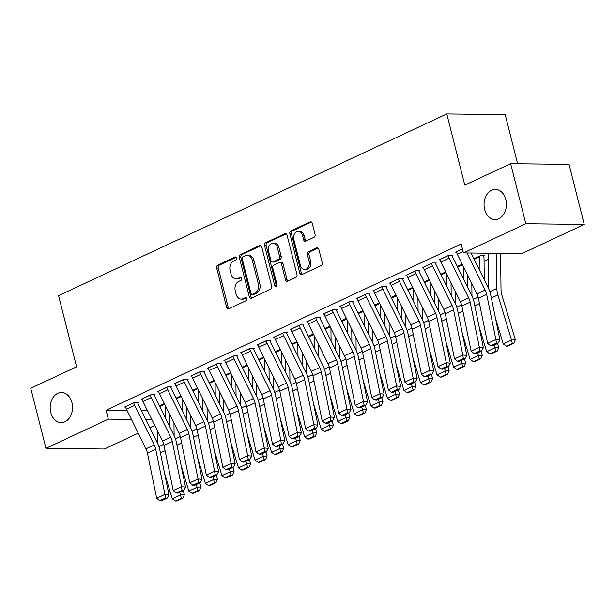 <?xml version="1.0" encoding="UTF-8"?>
<svg xmlns="http://www.w3.org/2000/svg" width="615" height="615" viewBox="0 0 615 615"><rect width="100%" height="100%" fill="white"/><g stroke="black" fill="none" stroke-linecap="round" stroke-linejoin="round"><path stroke-width="0.92" d="M236.544 258.046A1.622 1.199 -89.3 0 0 235.422 256.962A1.622 1.199 -89.3 0 0 235.015 257.047L217.756 265.127A2.314 1.714 -89.3 0 0 216.688 268.071L226.635 307.377A2.314 1.714 -89.3 0 0 228.227 308.922A2.314 1.714 -89.3 0 0 228.811 308.799L246.069 300.72A1.622 1.199 -89.3 0 0 246.815 298.659A1.622 1.199 -89.3 0 0 245.7 297.575A1.622 1.199 -89.3 0 0 245.293 297.66L243.063 298.706A7.395 5.489 -89.3 0 1 241.203 299.121A7.395 5.489 -89.3 0 1 236.099 294.154L235.268 290.88A7.395 5.489 -89.3 0 1 238.697 281.455L240.926 280.409A1.622 1.199 -89.3 0 0 241.68 278.349A1.622 1.199 -89.3 0 0 240.565 277.265A1.622 1.199 -89.3 0 0 240.157 277.357L237.92 278.403A7.395 5.489 -89.3 0 1 236.068 278.81A7.395 5.489 -89.3 0 1 230.956 273.844L230.125 270.569A7.395 5.489 -89.3 0 1 233.554 261.152L235.791 260.107A1.622 1.199 -89.3 0 0 236.544 258.046M484.635 209.415A15.075 11.185 -89.3 0 0 495.044 219.54A15.075 11.185 -89.3 0 0 505.814 199.506A15.075 11.185 -89.3 0 0 495.398 189.389A15.075 11.185 -89.3 0 0 484.635 209.415M50.761 412.496A15.075 11.185 -89.3 0 0 61.169 422.613A15.075 11.185 -89.3 0 0 71.94 402.587A15.075 11.185 -89.3 0 0 61.531 392.47A15.075 11.185 -89.3 0 0 50.761 412.496M313.996 237.298A2.314 1.714 -89.3 0 0 315.065 234.361L312.274 223.33A2.314 1.714 -89.3 0 0 310.675 221.777A2.314 1.714 -89.3 0 0 310.098 221.907L290.933 230.879A2.314 1.714 -89.3 0 0 289.857 233.823L299.805 273.121A2.314 1.714 -89.3 0 0 301.404 274.674A2.314 1.714 -89.3 0 0 301.98 274.551L321.145 265.58A2.314 1.714 -89.3 0 0 322.222 262.636L318.847 249.313A2.314 1.714 -89.3 0 0 317.255 247.76A2.314 1.714 -89.3 0 0 316.671 247.891L308.469 251.727A2.314 1.714 -89.3 0 0 307.4 254.671L309.068 261.283A6.188 4.589 -89.3 0 1 304.656 269.501A6.188 4.589 -89.3 0 1 300.381 265.349L293.832 239.473A6.188 4.589 -89.3 0 1 298.252 231.255A6.188 4.589 -89.3 0 1 302.526 235.407L303.61 239.719A2.314 1.714 -89.3 0 0 305.209 241.272A2.314 1.714 -89.3 0 0 305.793 241.142L313.996 237.298M463.441 252.926L525.825 223.729L584.25 224.421L521.866 253.618L463.441 252.926L461.188 244.024L106.08 410.243L108.332 419.138L131.441 419.415M138.237 433.183L104.373 449.027L45.948 448.335L30.75 388.273L76.583 366.824L58.571 295.638L446.774 113.936L464.786 185.123L510.627 163.667L525.825 223.729M45.948 448.335L108.332 419.138M261.759 246.976A2.314 1.714 -89.3 0 0 260.16 245.423A2.314 1.714 -89.3 0 0 259.584 245.554L240.419 254.525A2.314 1.714 -89.3 0 0 239.343 257.462L249.29 296.768A2.314 1.714 -89.3 0 0 250.889 298.321A2.314 1.714 -89.3 0 0 251.466 298.19L270.631 289.219A2.314 1.714 -89.3 0 0 271.707 286.275L261.759 246.976M265.672 242.702L284.837 233.731A2.314 1.714 -89.3 0 1 285.421 233.6A2.314 1.714 -89.3 0 1 287.021 235.153L296.96 274.451A2.314 1.714 -89.3 0 1 295.892 277.396L287.689 281.24A2.314 1.714 -89.3 0 1 287.105 281.37A2.314 1.714 -89.3 0 1 285.514 279.817L281.478 263.873A2.314 1.714 -89.3 0 0 279.879 262.321A2.314 1.714 -89.3 0 0 279.302 262.451L273.86 264.996A2.314 1.714 -89.3 0 0 272.791 267.94L276.988 284.537A1.622 1.199 -89.3 0 1 275.835 286.69A1.622 1.199 -89.3 0 1 274.713 285.598L264.604 245.646A2.314 1.714 -89.3 0 1 265.672 242.702L267.256 242.717L286.19 233.854M517.63 163.751L505.207 114.628L446.774 113.936M452.094 255.671L452.924 255.286L448.973 255.24L439.049 259.884L439.979 259.899M483.674 256.048L484.505 255.663L480.553 255.609L473.873 258.738M419 271.161L419.83 270.777L415.878 270.731L405.954 275.374L406.884 275.389M440.778 274.229L445.683 271.93M385.905 286.651L386.735 286.267L382.784 286.221L372.851 290.864L373.789 290.88M407.684 289.719L412.588 287.428M352.81 302.142L353.64 301.757L349.689 301.711L339.757 306.355L340.695 306.37M374.589 305.209L379.493 302.918M319.715 317.632L320.538 317.248L316.594 317.202L306.662 321.845L307.6 321.86M341.494 320.699L346.399 318.409M286.621 333.122L287.443 332.738L283.5 332.692L273.567 337.335L274.505 337.351M308.399 336.19L313.304 333.899M253.526 348.613L254.349 348.228L250.405 348.182L240.473 352.825L241.411 352.841M275.305 351.68L280.209 349.389M220.431 364.103L221.254 363.719L217.31 363.673L207.378 368.316L208.316 368.331M242.21 367.17L247.115 364.88M187.337 379.593L188.159 379.209L184.216 379.163L174.283 383.806L175.221 383.822M209.115 382.661L214.02 380.37M154.242 395.084L155.065 394.699L151.121 394.653L141.189 399.296L142.126 399.312M176.021 398.151L180.925 395.86M106.08 410.243L127.044 410.489M141.458 410.659L147.531 410.728M484.059 261.36L488.187 259.43M500.61 253.618L501.125 253.372M159.477 405.9L164.382 403.601M137.691 402.833L138.521 402.448L134.57 402.395L124.645 407.045L125.575 407.053M192.572 390.41L197.477 388.111M170.786 387.342L171.616 386.958L167.664 386.904L157.74 391.555L158.67 391.563M225.667 374.919L230.571 372.621M203.88 371.852L204.71 371.46L200.759 371.414L190.835 376.065L191.765 376.072M258.761 359.429L263.666 357.131M236.975 356.362L237.805 355.97L233.854 355.924L223.929 360.575L224.859 360.582M291.856 343.939L296.761 341.64M270.07 340.871L270.9 340.479L266.948 340.433L257.024 345.084L257.954 345.092M324.951 328.448L329.855 326.15M303.164 325.381L303.995 324.989L300.043 324.943L290.119 329.594L291.049 329.602M358.045 312.958L362.95 310.66M336.259 309.891L337.089 309.499L333.138 309.453L323.213 314.104L324.143 314.111M391.14 297.468L396.045 295.169M369.354 294.401L370.184 294.008L366.233 293.962L356.308 298.613L357.238 298.621M424.235 281.978L429.139 279.679M402.448 278.91L403.279 278.518L399.335 278.472L389.403 283.123L390.333 283.131M457.329 266.487L462.234 264.189M435.543 263.42L436.373 263.028L432.43 262.982L422.497 267.633L423.435 267.64M462.434 248.937L455.592 252.142L456.53 252.15M510.627 163.667L569.052 164.359L584.25 224.421M154.78 425.434L149.876 427.733M145.855 419.584L151.928 419.653M236.068 278.81L237.644 278.833A7.395 5.489 -89.3 0 0 239.504 278.418L237.92 278.403M241.272 277.588L239.504 278.418M241.203 299.121L242.787 299.136A7.395 5.489 -89.3 0 0 244.639 298.729L243.063 298.706M246.407 297.898L244.639 298.729M236.137 257.285L219.34 265.15A2.314 1.714 -89.3 0 0 218.264 268.086L228.211 307.392A2.314 1.714 -89.3 0 0 229.041 308.692M260.929 245.677L241.995 254.541A2.314 1.714 -89.3 0 0 240.926 257.485L250.874 296.784A2.314 1.714 -89.3 0 0 251.696 298.083M242.979 256.739A1.622 1.199 -89.3 0 0 242.225 258.8L250.958 293.301A1.622 1.199 -89.3 0 0 252.073 294.385A1.622 1.199 -89.3 0 0 252.481 294.301L254.833 293.194A7.395 5.489 -89.3 0 0 258.269 283.776L252.296 260.191A7.395 5.489 -89.3 0 0 247.192 255.233A7.395 5.489 -89.3 0 0 245.331 255.64L242.979 256.739M252.073 294.385L253.657 294.408A1.622 1.199 -89.3 0 0 254.064 294.316L252.481 294.301M247.192 255.233L248.768 255.248A7.395 5.489 -89.3 0 1 253.88 260.214L259.845 283.792A7.395 5.489 -89.3 0 1 256.417 293.217L254.064 294.316M279.879 262.321L281.462 262.344A2.314 1.714 -89.3 0 1 283.061 263.897L287.09 279.833A2.314 1.714 -89.3 0 0 287.92 281.132M267.256 242.717A2.314 1.714 -89.3 0 0 266.18 245.662L276.296 285.621A1.622 1.199 -89.3 0 0 276.627 286.298M277.296 247.338A6.188 4.589 -89.3 0 0 273.022 243.186A6.188 4.589 -89.3 0 0 268.601 251.404L270.907 260.522A2.314 1.714 -89.3 0 0 272.507 262.067A2.314 1.714 -89.3 0 0 273.091 261.944L278.526 259.392A2.314 1.714 -89.3 0 0 279.602 256.455L277.296 247.338L278.872 247.353A6.188 4.589 -89.3 0 0 274.598 243.202L273.022 243.186M272.507 262.067L274.09 262.09A2.314 1.714 -89.3 0 0 274.667 261.959L273.091 261.944M278.872 247.353L281.178 256.47A2.314 1.714 -89.3 0 1 280.109 259.415L274.667 261.959M298.252 231.255L299.828 231.271A6.188 4.589 -89.3 0 1 304.102 235.422L305.194 239.735A2.314 1.714 -89.3 0 0 306.024 241.034M304.656 269.501L306.232 269.516A6.188 4.589 -89.3 0 0 310.652 261.298L309.068 261.283M318.017 248.022L310.052 251.75A2.314 1.714 -89.3 0 0 308.976 254.695L310.652 261.298M311.444 222.038L292.509 230.894A2.314 1.714 -89.3 0 0 291.441 233.838L301.381 273.145A2.314 1.714 -89.3 0 0 302.211 274.436M175.552 501.064L177.089 500.933L182.878 498.219L181.34 498.35L175.552 501.064L172.285 498.857L164.597 473.373M157.571 443.323L157.425 430.792M165.596 418.315L165.458 405.785M172.285 498.857L180.556 494.99L179.741 492.277M181.34 498.35L180.556 494.99L184.4 494.652L182.878 498.219M183.193 490.662L184.4 494.652M169.725 414.441L169.871 426.971M133.747 402.787L133.755 402.833A8.241 5.204 64.9 0 0 134.685 405.339L154.234 444.96A11.777 7.434 -115.1 0 1 155.733 449.319L164.943 494.422L168.979 494.852L159.769 449.75A17.666 11.155 64.9 0 0 157.517 443.215L137.968 403.594A2.352 1.484 -115.1 0 1 137.706 402.879L137.591 402.433M125.468 406.661L125.483 406.7A8.241 5.204 64.9 0 0 126.413 409.213L145.955 448.835A11.777 7.434 -115.1 0 1 147.462 453.194L156.671 498.296L164.943 494.422L165.504 498.012L159.715 500.725L161.322 500.894L167.119 498.188L165.504 498.012M167.119 498.188L168.979 494.852M156.671 498.296L159.715 500.725M192.095 493.322L193.633 493.184L199.429 490.47L197.892 490.609L192.095 493.322L188.836 491.116L181.141 465.632M174.114 435.574L173.968 423.043M182.148 410.574L182.002 398.043M188.836 491.116L197.107 487.241L196.293 484.528M197.892 490.609L197.107 487.241L200.951 486.903L199.429 490.47M199.744 482.913L200.951 486.903M186.276 406.692L186.414 419.222M208.646 485.573L210.184 485.443L215.973 482.729L214.435 482.86L208.646 485.573L205.379 483.367L197.692 457.883M190.665 427.832L190.519 415.302M198.691 402.825L198.553 390.294M205.379 483.367L213.651 479.5L212.836 476.786M214.435 482.86L213.651 479.5L217.495 479.162L215.973 482.729M216.296 475.172L217.495 479.162M202.819 398.951L202.965 411.481M150.291 395.038L150.306 395.084A8.241 5.204 64.9 0 0 151.236 397.598L170.778 437.219A11.777 7.434 -115.1 0 1 172.285 441.57L181.494 486.673L185.53 487.103L176.321 442.001A17.666 11.155 64.9 0 0 174.06 435.474L154.519 395.852A2.352 1.484 -115.1 0 1 154.25 395.13L154.142 394.692M142.019 398.912L142.027 398.958A8.241 5.204 64.9 0 0 142.957 401.472L162.506 441.093A11.777 7.434 -115.1 0 1 164.005 445.445L173.222 490.547L181.494 486.673L182.048 490.27L176.259 492.976L177.873 493.153L183.662 490.439L182.048 490.27M183.662 490.439L185.53 487.103M173.222 490.547L176.259 492.976M166.842 387.296L166.85 387.342A8.241 5.204 64.9 0 0 167.78 389.849L187.329 429.47A11.777 7.434 -115.1 0 1 188.828 433.829L198.038 478.931L202.074 479.362L192.864 434.259A17.666 11.155 64.9 0 0 190.612 427.725L171.062 388.103A2.352 1.484 -115.1 0 1 170.801 387.389L170.686 386.943M158.562 391.171L158.578 391.209A8.241 5.204 64.9 0 0 159.508 393.723L179.05 433.344A11.777 7.434 -115.1 0 1 180.556 437.703L189.766 482.806L198.038 478.931L198.599 482.521L192.81 485.235L194.425 485.404L200.213 482.698L198.599 482.521M200.213 482.698L202.074 479.362M189.766 482.806L192.81 485.235M225.19 477.832L226.727 477.694L232.524 474.98L230.986 475.118L225.19 477.832L221.93 475.626L214.235 450.142M207.209 420.083L207.063 407.553M215.242 395.076L215.096 382.553M221.93 475.626L230.202 471.751L229.387 469.037M230.986 475.118L230.202 471.751L234.046 471.413L232.524 474.98M232.839 467.423L234.046 471.413M219.371 391.202L219.509 403.732M241.741 470.083L243.279 469.952L249.067 467.239L247.53 467.369L241.741 470.083L238.474 467.877L230.786 442.393M223.76 412.342L223.614 399.812M231.786 387.335L231.647 374.804M238.474 467.877L246.753 464.002L245.931 461.296M247.53 467.369L246.753 464.002L250.589 463.672L249.067 467.239M249.39 459.682L250.589 463.672M235.914 383.46L236.06 395.991M183.385 379.547L183.401 379.593A8.241 5.204 64.9 0 0 184.331 382.107L203.873 421.729A11.777 7.434 -115.1 0 1 205.379 426.08L214.589 471.182L218.625 471.613L209.415 426.51A17.666 11.155 64.9 0 0 207.155 419.984L187.613 380.362A2.352 1.484 -115.1 0 1 187.344 379.639L187.237 379.201M175.114 383.422L175.121 383.468A8.241 5.204 64.9 0 0 176.051 385.982L195.601 425.603A11.777 7.434 -115.1 0 1 197.1 429.954L206.317 475.057L214.589 471.182L215.142 474.78L209.354 477.486L210.968 477.663L216.757 474.949L215.142 474.78M216.757 474.949L218.625 471.613M206.317 475.057L209.354 477.486M199.936 371.806L199.944 371.852A8.241 5.204 64.9 0 0 200.874 374.358L220.424 413.98A11.777 7.434 -115.1 0 1 221.923 418.338L231.132 463.441L235.168 463.871L225.959 418.769A17.666 11.155 64.9 0 0 223.706 412.235L204.157 372.613A2.352 1.484 -115.1 0 1 203.896 371.898L203.78 371.452M191.665 375.68L191.672 375.719A8.241 5.204 64.9 0 0 192.603 378.233L212.144 417.854A11.777 7.434 -115.1 0 1 213.651 422.213L222.861 467.315L231.132 463.441L231.694 467.031L225.905 469.745L227.519 469.914L233.308 467.208L231.694 467.031M233.308 467.208L235.168 463.871M222.861 467.315L225.905 469.745M258.285 462.342L259.822 462.203L265.618 459.49L264.081 459.628L258.285 462.342L255.025 460.135L247.33 434.651M240.304 404.593L240.157 392.062M248.337 379.586L248.191 367.063M255.025 460.135L263.297 456.261L262.482 453.547M264.081 459.628L263.297 456.261L267.141 455.923L265.618 459.49M265.934 451.933L267.141 455.923M252.465 375.711L252.604 388.242M216.48 364.057L216.495 364.103A8.241 5.204 64.9 0 0 217.426 366.617L236.967 406.238A11.777 7.434 -115.1 0 1 238.474 410.589L247.684 455.692L251.72 456.122L242.51 411.02A17.666 11.155 64.9 0 0 240.25 404.493L220.708 364.872A2.352 1.484 -115.1 0 1 220.439 364.149L220.331 363.711M208.208 367.931L208.216 367.978A8.241 5.204 64.9 0 0 209.146 370.491L228.695 410.113A11.777 7.434 -115.1 0 1 230.195 414.464L239.412 459.566L247.684 455.692L248.237 459.29L242.448 461.996L244.063 462.173L249.851 459.459L248.237 459.29M249.851 459.459L251.72 456.122M239.412 459.566L242.448 461.996M274.836 454.593L276.373 454.462L282.162 451.748L280.625 451.879L274.836 454.593L271.569 452.386L263.881 426.902M256.855 396.852L256.709 384.321M264.881 371.844L264.742 359.314M271.569 452.386L279.848 448.512L279.026 445.806M280.625 451.879L279.848 448.512L283.684 448.181L282.162 451.748M282.485 444.191L283.684 448.181M269.009 367.97L269.155 380.5M233.031 356.316L233.039 356.362A8.241 5.204 64.9 0 0 233.969 358.868L253.518 398.489A11.777 7.434 -115.1 0 1 255.017 402.848L264.227 447.951L268.263 448.381L259.053 403.279A17.666 11.155 64.9 0 0 256.801 396.744L237.252 357.123A2.352 1.484 -115.1 0 1 236.99 356.408L236.875 355.962M224.759 360.19L224.767 360.229A8.241 5.204 64.9 0 0 225.697 362.742L245.239 402.364A11.777 7.434 -115.1 0 1 246.746 406.723L255.955 451.825L264.227 447.951L264.788 451.541L259 454.254L260.614 454.424L266.403 451.718L264.788 451.541M266.403 451.718L268.263 448.381M255.955 451.825L259 454.254M291.379 446.851L292.917 446.713L298.713 443.999L297.176 444.138L291.379 446.851L288.12 444.645L280.425 419.161M273.398 389.103L273.26 376.572M281.432 364.095L281.286 351.572M288.12 444.645L296.392 440.771L295.577 438.057M297.176 444.138L296.392 440.771L300.235 440.432L298.713 443.999M299.028 436.442L300.235 440.432M285.56 360.221L285.698 372.752M307.93 439.102L309.468 438.972L315.257 436.258L313.719 436.389L307.93 439.102L304.663 436.896L296.976 411.412M289.949 381.362L289.803 368.831M297.983 356.354L297.837 343.823M304.663 436.896L312.943 433.022L312.12 430.316M313.719 436.389L312.943 433.022L316.779 432.691L315.257 436.258M315.58 428.701L316.779 432.691M302.103 352.48L302.249 365.01M324.474 431.361L326.012 431.223L331.808 428.509L330.27 428.647L324.474 431.361L321.214 429.155L313.519 403.671M306.493 373.613L306.355 361.082M314.526 348.605L314.38 336.082M321.214 429.155L329.486 425.28L328.671 422.566M330.27 428.647L329.486 425.28L333.33 424.942L331.808 428.509M332.123 420.952L333.33 424.942M318.655 344.731L318.793 357.261M341.025 423.612L342.563 423.481L348.351 420.768L346.814 420.898L341.025 423.612L337.758 421.406L330.071 395.922M323.044 365.871L322.898 353.341M331.078 340.864L330.932 328.333M337.758 421.406L346.037 417.531L345.215 414.825M346.814 420.898L346.037 417.531L349.874 417.201L348.351 420.768M348.674 413.211L349.874 417.201M335.198 336.989L335.344 349.512M357.576 415.871L359.106 415.732L364.903 413.019L363.365 413.157L357.576 415.871L354.309 413.664L346.614 388.18M339.588 358.122L339.449 345.592M347.621 333.115L347.475 320.592M354.309 413.664L362.581 409.79L361.766 407.076M363.365 413.157L362.581 409.79L366.425 409.452L364.903 413.019M365.218 405.462L366.425 409.452M351.749 329.24L351.888 341.771M374.12 408.122L375.657 407.991L381.446 405.277L379.909 405.408L374.12 408.122L370.853 405.915L363.165 380.431M356.139 350.381L355.993 337.85M364.172 325.373L364.026 312.843M370.853 405.915L379.132 402.041L378.31 399.335M379.909 405.408L379.132 402.041L382.968 401.71L381.446 405.277M381.769 397.713L382.968 401.71M368.293 321.499L368.439 334.022M390.671 400.38L392.201 400.242L397.997 397.528L396.46 397.667L390.671 400.38L387.404 398.174L379.709 372.69M372.682 342.632L372.544 330.101M380.716 317.624L380.57 305.101M387.404 398.174L395.676 394.3L394.861 391.586M396.46 397.667L395.676 394.3L399.519 393.961L397.997 397.528M398.312 389.971L399.519 393.961M384.844 313.75L384.982 326.281M407.215 392.631L408.752 392.501L414.541 389.787L413.003 389.918L407.215 392.631L403.947 390.425L396.26 364.941M389.233 334.891L389.087 322.36M397.267 309.883L397.121 297.353M403.947 390.425L412.227 386.551L411.404 383.845M413.003 389.918L412.227 386.551L416.063 386.22L414.541 389.787M414.864 382.223L416.063 386.22M401.387 306.009L401.534 318.532M423.766 384.89L425.296 384.752L431.092 382.038L429.554 382.176L423.766 384.89L420.499 382.684L412.803 357.2M405.777 327.142L405.639 314.611M413.81 302.134L413.672 289.611M420.499 382.684L428.77 378.809L427.955 376.096M429.554 382.176L428.77 378.809L432.614 378.471L431.092 382.038M431.407 374.481L432.614 378.471M417.939 298.26L418.077 310.79M440.309 377.141L441.847 377.01L447.635 374.297L446.098 374.427L440.309 377.141L437.042 374.935L429.355 349.451M422.328 319.4L422.182 306.87M430.362 294.393L430.216 281.862M437.042 374.935L445.322 371.06L444.499 368.354M446.098 374.427L445.322 371.06L449.158 370.73L447.635 374.297M447.958 366.732L449.158 370.73M434.482 290.518L434.628 303.041M456.86 369.392L458.39 369.261L464.187 366.548L462.649 366.686L456.86 369.392L453.593 367.193L445.898 341.709M438.872 311.651L438.733 299.121M446.905 286.644L446.767 274.121M453.593 367.193L461.865 363.319L461.05 360.605M462.649 366.686L461.865 363.319L465.709 362.981L464.187 366.548M464.502 358.991L465.709 362.981M451.033 282.769L451.172 295.3M473.404 361.651L474.941 361.52L480.73 358.806L479.193 358.937L473.404 361.651L470.137 359.444L462.449 333.96M455.423 303.91L455.277 291.379M463.456 278.903L463.31 266.372M470.137 359.444L478.416 355.57L477.594 352.864M479.193 358.937L478.416 355.57L482.252 355.239L480.73 358.806M481.053 351.242L482.252 355.239M467.577 275.028L467.723 287.551M489.955 353.902L491.485 353.771L497.281 351.057L495.744 351.196L489.955 353.902L486.688 351.703L478.993 326.219M471.966 296.161L471.828 283.63M479.731 256.001L479.738 256.048A2.352 1.484 64.9 0 1 479.838 256.762L480 271.154M486.688 351.703L494.96 347.829L494.145 345.115M495.744 351.196L494.96 347.829L498.803 347.49L497.281 351.057M497.596 343.501L498.803 347.49M483.575 255.648L483.69 256.094A8.241 5.204 -115.1 0 1 484.028 258.6L484.266 279.81M506.499 346.16L508.036 346.022L513.825 343.316L512.287 343.447L506.499 346.16L503.231 343.954L495.544 318.47M488.518 288.42L488.118 253.219M503.231 343.954L511.511 340.08L497.881 294.931A17.666 11.155 -115.1 0 1 496.835 288.412L496.436 253.319M512.287 343.447L511.511 340.08L515.347 339.749L513.825 343.316M500.602 253.365L501.025 290.249A11.777 7.434 64.9 0 0 501.725 294.593L515.347 339.749M249.575 348.567L249.59 348.613A8.241 5.204 64.9 0 0 250.52 351.127L270.062 390.748A11.777 7.434 -115.1 0 1 271.569 395.099L280.778 440.202L284.814 440.632L275.605 395.53A17.666 11.155 64.9 0 0 273.344 389.003L253.803 349.382A2.352 1.484 -115.1 0 1 253.534 348.659L253.426 348.221M241.303 352.441L241.318 352.487A8.241 5.204 64.9 0 0 242.241 355.001L261.79 394.622A11.777 7.434 -115.1 0 1 263.289 398.974L272.507 444.076L280.778 440.202L281.332 443.799L275.543 446.505L277.157 446.682L282.946 443.969L281.332 443.799M282.946 443.969L284.814 440.632M272.507 444.076L275.543 446.505M266.126 340.825L266.134 340.871A8.241 5.204 64.9 0 0 267.064 343.378L286.613 382.999A11.777 7.434 -115.1 0 1 288.112 387.358L297.322 432.46L301.358 432.891L292.148 387.788A17.666 11.155 64.9 0 0 289.896 381.254L270.346 341.632A2.352 1.484 -115.1 0 1 270.085 340.918L269.97 340.472M257.854 344.7L257.862 344.738A8.241 5.204 64.9 0 0 258.792 347.252L278.334 386.873A11.777 7.434 -115.1 0 1 279.84 391.232L289.05 436.335L297.322 432.46L297.883 436.05L292.094 438.764L293.709 438.933L299.497 436.227L297.883 436.05M299.497 436.227L301.358 432.891M289.05 436.335L292.094 438.764M282.669 333.076L282.685 333.122A8.241 5.204 64.9 0 0 283.615 335.636L303.157 375.258A11.777 7.434 -115.1 0 1 304.663 379.609L313.873 424.711L317.909 425.142L308.699 380.039A17.666 11.155 64.9 0 0 306.439 373.513L286.897 333.891A2.352 1.484 -115.1 0 1 286.628 333.169L286.521 332.73M274.398 336.951L274.413 336.997A8.241 5.204 64.9 0 0 275.336 339.511L294.885 379.132A11.777 7.434 -115.1 0 1 296.384 383.483L305.601 428.586L313.873 424.711L314.426 428.309L308.638 431.015L310.252 431.192L316.041 428.478L314.426 428.309M316.041 428.478L317.909 425.142M305.601 428.586L308.638 431.015M299.221 325.335L299.228 325.381A8.241 5.204 64.9 0 0 300.158 327.887L319.708 367.509A11.777 7.434 -115.1 0 1 321.207 371.867L330.416 416.97L334.452 417.401L325.243 372.298A17.666 11.155 64.9 0 0 322.99 365.764L303.441 326.142A2.352 1.484 -115.1 0 1 303.18 325.427L303.064 324.981M290.949 329.21L290.957 329.248A8.241 5.204 64.9 0 0 291.887 331.762L311.428 371.383A11.777 7.434 -115.1 0 1 312.935 375.742L322.145 420.845L330.416 416.97L330.978 420.56L325.189 423.274L326.803 423.443L332.592 420.737L330.978 420.56M332.592 420.737L334.452 417.401M322.145 420.845L325.189 423.274M315.764 317.586L315.779 317.632A8.241 5.204 64.9 0 0 316.71 320.146L336.251 359.767A11.777 7.434 -115.1 0 1 337.758 364.118L346.968 409.221L351.004 409.651L341.794 364.549A17.666 11.155 64.9 0 0 339.534 358.015L319.992 318.393A2.352 1.484 -115.1 0 1 319.723 317.678L319.615 317.24M307.492 321.461L307.508 321.507A8.241 5.204 64.9 0 0 308.43 324.02L327.98 363.642A11.777 7.434 -115.1 0 1 329.486 367.993L338.696 413.096L346.968 409.221L347.529 412.819L341.732 415.525L343.347 415.702L349.136 412.988L347.529 412.819M349.136 412.988L351.004 409.651M338.696 413.096L341.732 415.525M332.315 309.845L332.323 309.891A8.241 5.204 64.9 0 0 333.253 312.397L352.802 352.018A11.777 7.434 -115.1 0 1 354.302 356.377L363.511 401.48L367.547 401.91L358.337 356.808A17.666 11.155 64.9 0 0 356.085 350.273L336.536 310.652A2.352 1.484 -115.1 0 1 336.274 309.937L336.159 309.491M324.043 313.712L324.051 313.758A8.241 5.204 64.9 0 0 324.981 316.271L344.523 355.893A11.777 7.434 -115.1 0 1 346.03 360.252L355.239 405.354L363.511 401.48L364.072 405.07L358.284 407.783L359.898 407.953L365.687 405.247L364.072 405.07M365.687 405.247L367.547 401.91M355.239 405.354L358.284 407.783M348.859 302.096L348.874 302.142A8.241 5.204 64.9 0 0 349.804 304.656L369.346 344.277A11.777 7.434 -115.1 0 1 370.853 348.628L380.062 393.731L384.098 394.161L374.889 349.059A17.666 11.155 64.9 0 0 372.629 342.524L353.087 302.903A2.352 1.484 -115.1 0 1 352.818 302.188L352.71 301.75M340.587 305.97L340.602 306.016A8.241 5.204 64.9 0 0 341.533 308.53L361.074 348.151A11.777 7.434 -115.1 0 1 362.581 352.503L371.791 397.605L380.062 393.731L380.624 397.328L374.827 400.034L376.442 400.211L382.23 397.498L380.624 397.328M382.23 397.498L384.098 394.161M371.791 397.605L374.827 400.034M365.41 294.354L365.418 294.401A8.241 5.204 64.9 0 0 366.348 296.907L385.897 336.528A11.777 7.434 -115.1 0 1 387.396 340.887L396.606 385.989L400.642 386.42L391.432 341.317A17.666 11.155 64.9 0 0 389.18 334.783L369.63 295.162A2.352 1.484 -115.1 0 1 369.369 294.447L369.254 294.001M357.138 298.221L357.146 298.267A8.241 5.204 64.9 0 0 358.076 300.781L377.618 340.403A11.777 7.434 -115.1 0 1 379.124 344.761L388.334 389.864L396.606 385.989L397.167 389.579L391.378 392.293L392.993 392.462L398.781 389.749L397.167 389.579M398.781 389.749L400.642 386.42M388.334 389.864L391.378 392.293M381.953 286.605L381.969 286.651A8.241 5.204 64.9 0 0 382.899 289.165L402.441 328.787A11.777 7.434 -115.1 0 1 403.947 333.138L413.157 378.24L417.193 378.671L407.983 333.568A17.666 11.155 64.9 0 0 405.723 327.034L386.182 287.413A2.352 1.484 -115.1 0 1 385.913 286.698L385.805 286.252M373.682 290.48L373.697 290.526A8.241 5.204 64.9 0 0 374.627 293.04L394.169 332.661A11.777 7.434 -115.1 0 1 395.676 337.012L404.885 382.115L413.157 378.24L413.718 381.838L407.922 384.544L409.536 384.721L415.333 382.007L413.718 381.838M415.333 382.007L417.193 378.671M404.885 382.115L407.922 384.544M398.505 278.864L398.512 278.91A8.241 5.204 64.9 0 0 399.443 281.416L418.992 321.038A11.777 7.434 -115.1 0 1 420.491 325.397L429.701 370.499L433.736 370.93L424.527 325.827A17.666 11.155 64.9 0 0 422.274 319.293L402.725 279.671A2.352 1.484 -115.1 0 1 402.464 278.956L402.348 278.51M390.233 282.731L390.241 282.777A8.241 5.204 64.9 0 0 391.171 285.291L410.72 324.912A11.777 7.434 -115.1 0 1 412.219 329.271L421.429 374.374L429.701 370.499L430.262 374.089L424.473 376.803L426.087 376.972L431.876 374.258L430.262 374.089M431.876 374.258L433.736 370.93M421.429 374.374L424.473 376.803M415.048 271.115L415.063 271.161A8.241 5.204 64.9 0 0 415.994 273.675L435.535 313.296A11.777 7.434 -115.1 0 1 437.042 317.648L446.252 362.75L450.288 363.181L441.078 318.078A17.666 11.155 64.9 0 0 438.818 311.544L419.276 271.922A2.352 1.484 -115.1 0 1 419.007 271.207L418.9 270.761M406.776 274.99L406.792 275.036A8.241 5.204 64.9 0 0 407.722 277.55L427.264 317.171A11.777 7.434 -115.1 0 1 428.77 321.522L437.98 366.625L446.252 362.75L446.813 366.348L441.017 369.054L442.631 369.231L448.427 366.517L446.813 366.348M448.427 366.517L450.288 363.181M437.98 366.625L441.017 369.054M431.599 263.374L431.607 263.412A8.241 5.204 64.9 0 0 432.537 265.926L452.087 305.547A11.777 7.434 -115.1 0 1 453.586 309.906L462.795 355.009L466.831 355.439L457.622 310.337A17.666 11.155 64.9 0 0 455.369 303.802L435.82 264.181A2.352 1.484 -115.1 0 1 435.558 263.466L435.443 263.02M423.328 267.241L423.335 267.287A8.241 5.204 64.9 0 0 424.265 269.8L443.815 309.422A11.777 7.434 -115.1 0 1 445.314 313.781L454.523 358.883L462.795 355.009L463.356 358.599L457.568 361.312L459.182 361.482L464.971 358.768L463.356 358.599M464.971 358.768L466.831 355.439M454.523 358.883L457.568 361.312M448.143 255.625L448.158 255.671A8.241 5.204 64.9 0 0 449.088 258.185L468.63 297.806A11.777 7.434 -115.1 0 1 470.137 302.157L479.346 347.26L483.382 347.69L474.173 302.588A17.666 11.155 64.9 0 0 471.913 296.053L452.371 256.432A2.352 1.484 -115.1 0 1 452.102 255.717L451.994 255.271M439.871 259.499L439.886 259.545A8.241 5.204 64.9 0 0 440.817 262.059L460.358 301.681A11.777 7.434 -115.1 0 1 461.865 306.032L471.075 351.134L479.346 347.26L479.908 350.858L474.111 353.564L475.726 353.74L481.522 351.027L479.908 350.858M481.522 351.027L483.382 347.69M471.075 351.134L474.111 353.564M466.885 252.965L485.181 290.057A11.777 7.434 -115.1 0 1 486.68 294.416L495.89 339.518L499.926 339.949L490.716 294.846A17.666 11.155 64.9 0 0 488.464 288.312L471.052 253.019M456.422 251.75L456.43 251.796A8.241 5.204 64.9 0 0 457.36 254.31L476.909 293.932A11.777 7.434 -115.1 0 1 478.409 298.283L487.618 343.385L495.89 339.518L496.451 343.108L490.662 345.822L492.277 345.991L498.065 343.278L496.451 343.108M498.065 343.278L499.926 339.949M487.618 343.385L490.662 345.822M235.829 257.062L235.015 257.047M246.1 297.675L245.293 297.66M240.965 277.365L240.157 277.357M228.211 307.392L226.635 307.377M218.264 268.086L216.688 268.071M219.34 265.15L217.756 265.127M250.874 296.784L249.29 296.768M240.926 257.485L239.343 257.462M241.995 254.541L240.419 254.525M260.737 245.562L259.584 245.554M256.417 293.217L254.833 293.194M259.845 283.792L258.269 283.776M253.88 260.214L252.296 260.191M285.998 233.746L284.837 233.731M287.09 279.833L285.514 279.817M283.061 263.897L281.478 263.873M276.296 285.621L274.713 285.598M266.18 245.662L264.604 245.646M280.109 259.415L278.526 259.392M281.178 256.47L279.602 256.455M305.194 239.735L303.61 239.719M304.102 235.422L302.526 235.407M308.976 254.695L307.4 254.671M310.052 251.75L308.469 251.727M317.832 247.907L316.671 247.891M301.381 273.145L299.805 273.121M291.441 233.838L289.857 233.823M292.509 230.894L290.933 230.879M311.252 221.923L310.098 221.907M159.493 405.938L164.397 403.64M160.407 452.886L165.081 450.695M158.908 446.582L163.736 444.322M159.8 406.561L164.705 404.263M133.755 402.833L125.483 406.7M154.234 444.96L145.955 448.835M155.733 449.319L147.462 453.194M134.685 405.339L126.413 409.213M176.044 398.197L180.948 395.899M176.959 445.137L181.625 442.954M175.46 438.833L180.287 436.573M176.344 398.812L181.256 396.514M192.587 390.448L197.492 388.15M193.502 437.396L198.176 435.205M192.003 431.092L196.831 428.832M192.895 391.063L197.799 388.772M150.306 395.084L142.027 398.958M170.778 437.219L162.506 441.093M172.285 441.57L164.005 445.445M151.236 397.598L142.957 401.472M166.85 387.342L158.578 391.209M187.329 429.47L179.05 433.344M188.828 433.829L180.556 437.703M167.78 389.849L159.508 393.723M209.138 382.707L214.043 380.408M210.053 429.647L214.72 427.463M208.554 423.343L213.382 421.083M209.438 383.322L214.351 381.023M225.682 374.958L230.587 372.659M226.597 421.905L231.271 419.714M225.098 415.602L229.925 413.341M225.989 375.573L230.894 373.282M183.401 379.593L175.121 383.468M203.873 421.729L195.601 425.603M205.379 426.08L197.1 429.954M184.331 382.107L176.051 385.982M199.944 371.852L191.672 375.719M220.424 413.98L212.144 417.854M221.923 418.338L213.651 422.213M200.874 374.358L192.603 378.233M242.233 367.217L247.138 364.918M243.148 414.156L247.814 411.973M241.649 407.853L246.477 405.593M242.533 367.832L247.445 365.533M216.495 364.103L208.216 367.978M236.967 406.238L228.695 410.113M238.474 410.589L230.195 414.464M217.426 366.617L209.146 370.491M258.777 359.468L263.681 357.169M259.691 406.415L264.365 404.224M258.192 400.111L263.02 397.851M259.084 360.082L263.989 357.792M233.039 356.362L224.767 360.229M253.518 398.489L245.239 402.364M255.017 402.848L246.746 406.723M233.969 358.868L225.697 362.742M275.328 351.719L280.232 349.428M276.243 398.666L280.917 396.483M274.744 392.362L279.571 390.102M275.635 352.341L280.54 350.043M291.871 343.977L296.776 341.679M292.786 390.925L297.46 388.734M291.287 384.621L296.115 382.361M292.179 344.592L297.083 342.301M308.423 336.228L313.327 333.937M309.337 383.176L314.011 380.993M307.838 376.872L312.666 374.612M308.73 336.851L313.635 334.552M324.966 328.487L329.871 326.188M325.881 375.434L330.555 373.243M324.382 369.131L329.21 366.871M325.274 329.102L330.178 326.811M341.517 320.738L346.422 318.447M342.432 367.685L347.106 365.502M340.933 361.382L345.761 359.122M341.825 321.361L346.729 319.062M358.061 312.997L362.965 310.698M358.983 359.944L363.65 357.753M357.476 353.64L362.304 351.38M358.368 313.612L363.273 311.321M374.612 305.248L379.517 302.957M375.527 352.195L380.201 350.012M374.028 345.891L378.855 343.631M374.919 305.87L379.824 303.572M391.155 297.506L396.06 295.208M392.078 344.454L396.744 342.263M390.571 338.15L395.399 335.89M391.463 298.121L396.368 295.83M407.707 289.757L412.611 287.466M408.621 336.705L413.295 334.522M407.122 330.401L411.95 328.141M408.014 290.38L412.919 288.081M424.25 282.016L429.162 279.717M425.173 328.964L429.839 326.773M423.666 322.66L428.494 320.4M424.558 282.631L429.462 280.34M440.801 274.267L445.706 271.976M441.716 321.214L446.39 319.031M440.217 314.911L445.045 312.651M441.109 274.89L446.013 272.591M457.345 266.526L462.257 264.227M458.267 313.473L462.934 311.282M456.76 307.169L461.588 304.909M457.652 267.141L462.557 264.85M473.896 258.777L479.738 256.048M474.811 305.724L479.485 303.541M473.312 299.42L478.139 297.16M474.203 259.399L479.838 256.762M491.362 297.983L497.881 294.931M489.855 291.679L496.835 288.412M249.59 348.613L241.318 352.487M270.062 390.748L261.79 394.622M271.569 395.099L263.289 398.974M250.52 351.127L242.241 355.001M266.134 340.871L257.862 344.738M286.613 382.999L278.334 386.873M288.112 387.358L279.84 391.232M267.064 343.378L258.792 347.252M282.685 333.122L274.413 336.997M303.157 375.258L294.885 379.132M304.663 379.609L296.384 383.483M283.615 335.636L275.336 339.511M299.228 325.381L290.957 329.248M319.708 367.509L311.428 371.383M321.207 371.867L312.935 375.742M300.158 327.887L291.887 331.762M315.779 317.632L307.508 321.507M336.251 359.767L327.98 363.642M337.758 364.118L329.486 367.993M316.71 320.146L308.43 324.02M332.323 309.891L324.051 313.758M352.802 352.018L344.523 355.893M354.302 356.377L346.03 360.252M333.253 312.397L324.981 316.271M348.874 302.142L340.602 306.016M369.346 344.277L361.074 348.151M370.853 348.628L362.581 352.503M349.804 304.656L341.533 308.53M365.418 294.401L357.146 298.267M385.897 336.528L377.618 340.403M387.396 340.887L379.124 344.761M366.348 296.907L358.076 300.781M381.969 286.651L373.697 290.526M402.441 328.787L394.169 332.661M403.947 333.138L395.676 337.012M382.899 289.165L374.627 293.04M398.512 278.91L390.241 282.777M418.992 321.038L410.72 324.912M420.491 325.397L412.219 329.271M399.443 281.416L391.171 285.291M415.063 271.161L406.792 275.036M435.535 313.296L427.264 317.171M437.042 317.648L428.77 321.522M415.994 273.675L407.722 277.55M431.607 263.412L423.335 267.287M452.087 305.547L443.815 309.422M453.586 309.906L445.314 313.781M432.537 265.926L424.265 269.8M448.158 255.671L439.886 259.545M468.63 297.806L460.358 301.681M470.137 302.157L461.865 306.032M449.088 258.185L440.817 262.059M462.442 248.983L456.43 251.796M485.181 290.057L476.909 293.932M486.68 294.416L478.409 298.283M463.11 251.62L457.36 254.31"/></g></svg>
